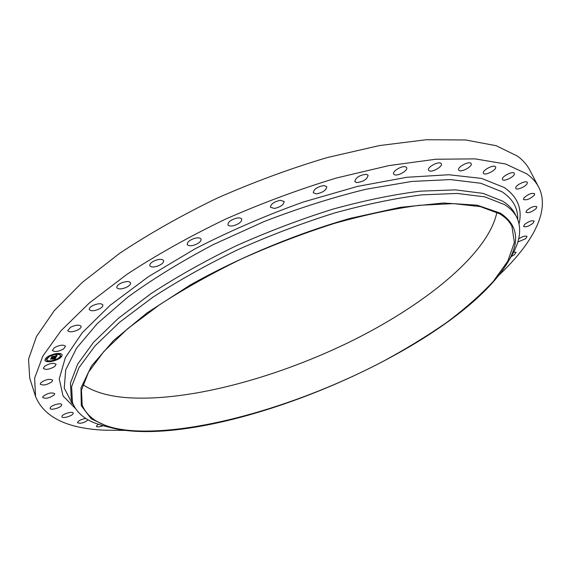 <?xml version="1.0" encoding="UTF-8"?>
<svg xmlns="http://www.w3.org/2000/svg" width="571" height="571" viewBox="0 0 571 571"><rect width="100%" height="100%" fill="white"/><g stroke="black" fill="none" stroke-linecap="round" stroke-linejoin="round"><path stroke-width="0.86" d="M63.502 349.017C58.221 351.729 54.523 352.207 52.418 350.451L54.388 347.682C59.698 344.955 63.395 344.477 65.494 346.233L63.502 349.017M125.541 430.42L104.086 430.163C67.014 428.428 44.174 417.215 35.559 396.531L29.721 378.145L28.55 359.173L36.508 336.469L54.309 310.61L82.167 282.495L119.575 253.374C148.86 233.896 181.307 215.524 216.916 198.251C253.553 182.113 290.289 168.559 327.126 157.589L379.458 145.569L426.273 139.738L465.593 139.966L496.206 145.712L517.626 156.197C523.043 160.28 527.076 164.883 529.731 170.008L538.667 187.11C550.694 210.549 532.507 243.339 499.311 274.837M35.559 396.531L34.617 378.18L42.861 356.061L61.018 330.723L89.283 303.03L127.14 274.194C156.732 254.837 189.486 236.508 225.402 219.193C262.325 202.962 299.311 189.244 336.348 178.038L388.908 165.59L435.823 159.238L475.129 158.874L505.62 164.013L526.833 173.884C532.165 177.767 536.105 182.17 538.667 187.11M107.427 426.787L102.13 425.445C86.414 421.105 76.507 413.375 72.417 402.262L71.275 398.794L70.447 383.055L77.706 364.048L93.608 342.25L118.24 318.418L151.101 293.558C176.739 276.842 205.103 260.918 236.201 245.801C268.199 231.548 300.353 219.35 332.657 209.207C364.234 200.521 393.426 194.511 420.235 191.171L455.387 189.865L483.037 193.376L502.651 201.135C508.454 204.789 512.608 209.093 515.106 214.046L516.762 217.301C521.766 228.036 520.274 240.505 512.28 254.723L509.496 259.42M72.417 402.262L71.625 386.631L78.941 367.724L94.9 346.019L119.596 322.258L152.536 297.448C178.223 280.754 206.638 264.837 237.786 249.72C269.833 235.452 302.023 223.232 334.363 213.047C365.968 204.318 395.182 198.251 421.998 194.854L457.15 193.448L484.779 196.859L504.357 204.511C510.153 208.122 514.285 212.383 516.762 217.301M135.013 431.262C125.399 430.705 116.812 429.371 109.268 427.251L91.217 418.807L81.275 405.688L80.975 387.93L91.531 365.918L113.615 340.487L146.99 312.929L190.279 284.986C239.22 257.507 295.892 233.889 349.916 218.45L400.314 207.352L443.474 203.012L477.192 205.196L500.367 213.154C517.469 224.581 520.195 240.548 508.525 261.054C461.404 342.807 247.657 437.786 135.013 431.262M499.454 213.704C505.321 217.201 509.468 221.384 511.902 226.244L514.378 242.468L507.776 261.168L493.337 281.353C480.347 295.243 464.601 309.097 446.094 322.9C426.387 336.497 405.06 349.509 382.099 361.928C300.803 404.297 201.435 433.917 135.677 430.862C106.556 429.363 88.726 420.784 82.188 405.117L81.453 390.186L88.555 372.106L104.001 351.322L127.84 328.553L159.587 304.757C184.333 288.726 211.698 273.416 241.69 258.841C272.545 245.073 303.565 233.225 334.742 223.311C365.233 214.76 393.455 208.758 419.399 205.289L453.467 203.633L480.332 206.609L499.454 213.704M496.884 212.298C488.362 254.223 423.554 305.985 348.174 342.7C272.367 379.358 184.205 402.648 124.071 397.423C106.756 395.782 93.023 391.513 82.874 384.633M54.795 366.482C49.591 369.451 45.78 370.087 43.353 368.388L44.631 366.232C49.855 363.249 53.674 362.606 56.101 364.305L54.795 366.482M78.234 329.738C73.024 332.136 69.512 332.45 67.721 330.673L70.54 327.247C75.779 324.835 79.29 324.521 81.075 326.291C81.31 327.34 80.368 328.482 78.234 329.738M61.597 405.367C60.412 407.922 50.484 410.563 50.112 408.415L50.234 407.694C51.376 405.132 61.383 402.469 61.732 404.625L61.597 405.367M125.634 287.663C121.016 289.311 118.083 289.304 116.834 287.634C116.584 286.021 118.226 284.415 121.766 282.809C126.405 281.168 129.339 281.175 130.566 282.838C130.816 284.458 129.174 286.064 125.634 287.663M157.496 266.129C153.378 267.378 150.815 267.228 149.802 265.679C149.588 263.723 151.629 261.896 155.933 260.19C160.058 258.949 162.614 259.091 163.62 260.633C163.827 262.603 161.786 264.43 157.496 266.129M193.74 245.245C190.229 246.108 188.059 245.844 187.245 244.459C187.117 242.118 189.572 240.084 194.611 238.357C198.123 237.5 200.278 237.764 201.078 239.142C201.206 241.49 198.758 243.524 193.74 245.245M54.309 394.811C49.656 398.101 45.78 399.008 42.682 397.53L43.053 396.402C47.714 393.091 51.597 392.177 54.695 393.655L54.309 394.811M233.204 225.773C230.349 226.287 228.6 225.952 227.957 224.753C227.972 221.998 230.834 219.799 236.53 218.143C239.37 217.637 241.105 217.979 241.74 219.164C241.719 221.919 238.871 224.125 233.204 225.773M274.508 208.444L270.483 207.309C270.718 204.132 273.952 201.799 280.183 200.321L284.158 201.456C283.923 204.632 280.711 206.966 274.508 208.444M316.17 193.89L313.279 192.755C313.807 189.151 317.362 186.746 323.943 185.539L326.79 186.674C326.269 190.271 322.729 192.677 316.17 193.89M356.704 182.584L354.791 181.557C355.683 177.552 359.502 175.126 366.232 174.283L368.095 175.304C367.21 179.308 363.413 181.735 356.704 182.584M88.184 419.849C84.087 422.904 80.532 423.86 77.528 422.726L77.499 422.611C78.37 420.691 81.139 419.3 85.807 418.436M394.718 174.826L393.605 174.012C391.956 171.421 401.927 165.44 405.603 166.839L406.673 167.638C408.301 170.251 398.422 176.175 394.718 174.826M51.868 381.813C46.886 384.982 43.011 385.76 40.248 384.155L40.998 382.549C46.001 379.365 49.877 378.58 52.639 380.186L51.868 381.813M429.049 170.722L428.535 170.187C426.78 167.496 438.05 161.143 440.848 163.27L441.326 163.777C443.053 166.496 431.904 172.785 429.049 170.722M458.791 170.201L458.663 170.008C456.857 167.224 469.326 160.615 471.061 163.463L471.161 163.627C472.945 166.432 460.604 172.977 458.791 170.201M483.337 173.049C482.174 170.137 494.486 163.984 495.592 166.932L495.671 167.146C496.706 170.115 484.508 176.161 483.409 173.227L483.337 173.049M502.366 178.923C502.387 175.904 513.386 170.758 514.314 173.341L514.4 173.941C514.278 177.01 503.386 182.063 502.459 179.494L502.366 178.923M515.799 187.438C516.762 184.419 526.505 180.158 527.29 182.42L527.247 183.412C526.198 186.453 516.562 190.643 515.77 188.394L515.799 187.438M523.778 198.151C527.918 194.219 531.558 192.734 534.692 193.705L534.399 195.075C530.238 198.994 526.612 200.464 523.507 199.486L523.778 198.151M526.576 210.628C530.802 207.087 534.22 205.796 536.833 206.752L536.212 208.465C531.979 211.998 528.568 213.276 525.977 212.312L526.576 210.628M524.585 224.446C528.782 221.291 531.965 220.185 534.135 221.12L533.114 223.154C528.917 226.294 525.741 227.394 523.593 226.451L524.585 224.446M103.08 425.716C99.59 426.994 97.348 427.222 96.356 426.387L98.141 424.203M518.639 238.928C522.665 236.344 525.477 235.509 527.062 236.415L525.606 238.742L517.811 241.976M73.167 413.475C72.781 415.859 62.325 418.957 61.925 416.794L61.925 416.409C62.253 414.025 72.802 410.899 73.167 413.069L73.167 413.475M513.7 252.032L516.105 252.296L514.185 254.88L511.245 256.536M99.033 309.097C94.037 311.131 90.789 311.281 89.276 309.532C89.026 308.233 90.297 306.863 93.094 305.414C98.105 303.365 101.36 303.215 102.851 304.964C103.108 306.27 101.831 307.648 99.033 309.097M51.611 361.472C47.85 362.078 45.63 361.707 44.959 360.358C45.259 357.596 48.799 355.376 55.587 353.706C59.327 353.121 61.518 353.492 62.175 354.827C61.882 357.589 58.363 359.801 51.611 361.472M52.032 360.658C49.063 361.136 47.322 360.843 46.793 359.78C47.029 357.603 49.82 355.854 55.159 354.541C58.106 354.077 59.841 354.37 60.355 355.419C60.126 357.596 57.35 359.337 52.032 360.658M56.065 357.153L55.123 357.111L56.215 356.375L51.718 357.353L52.111 356.575L56.101 356.068L55.765 355.676L56.372 356.019L56.5 355.597L55.851 355.576L57.121 355.126L56.108 357.16L55.715 356.896M55.765 357.296L54.873 357.253L55.744 357.225M55.53 356.925L51.304 357.61L51.868 356.682L51.454 357.503L55.987 356.475L55.53 356.925M55.123 359.066L54.166 358.995L55.43 357.938L53.71 358.245L55.173 358.074L54.438 358.845L55.052 358.138L53.631 358.395L53.988 358.809L52.446 359.088L53.403 358.303L50.955 358.945L51.376 358.11L56.029 357.31L55.123 359.066L54.695 358.774M54.737 359.209L53.867 359.138L54.716 359.138M52.204 359.245L53.874 358.902L52.204 359.245M53.017 358.509L50.484 359.238L51.104 358.195L50.626 359.123L53.003 358.467M60.983 356.49L61.625 356.083L60.983 356.49M51.704 361.3L52.339 360.901L51.704 361.3M57.521 359.323L58.156 358.923L57.521 359.323M45.901 359.216L46.544 358.816L45.901 359.216M46.886 361.265L47.529 360.865L46.886 361.265M55.494 353.884L54.852 354.291L55.494 353.884M60.312 353.949L59.669 354.355L60.312 353.949M49.606 355.876L48.956 356.283L49.606 355.876M53.403 358.303L51.14 358.574M53.588 358.153L53.174 358.709M55.43 357.938L53.66 358.352M55.758 357.46L55.052 358.838M56.886 355.212L55.987 356.918M56.215 356.375L51.911 356.968M52.189 361.108L57.428 359.337M58.156 358.973C60.954 357.439 62.275 356.019 62.132 354.712M44.923 360.237C45.673 361.472 47.807 361.814 51.34 361.272M54.887 354.341L50.005 356.004M49.363 356.347L46.758 359.659M60.312 355.305L60.283 355.191C59.834 354.22 58.299 353.892 55.687 354.206M61.475 356.004L60.662 356.268M46.394 358.738L45.566 358.995M47.379 360.779L46.558 361.043M60.562 353.934L59.741 354.206M73.324 404.632L71.218 402.341L72.103 403.304L64.237 388.066L65.715 369.865L76.578 348.117L97.334 323.521L127.818 297.127C152.693 279.019 181.2 261.504 213.333 244.574L263.995 221.591C299.004 208.072 333.086 197.273 366.232 189.201L411.812 181.442L450.49 179.587L480.796 183.262L502.037 191.777C511.909 198.33 517.119 206.574 517.661 216.502L517.804 219.614M75.408 408.486L63.01 395.896L59.241 378.844L65.365 357.582L82.281 332.707L110.203 305.249L148.474 276.642L195.368 248.656C230.113 230.87 266.136 215.31 303.451 201.977L357.503 186.41L406.887 177.274L448.87 174.747L481.624 178.43L504.307 187.538C517.604 196.809 522.529 208.9 519.068 223.811M109.268 427.251L102.13 425.445M508.525 261.054L512.28 254.723"/></g></svg>
